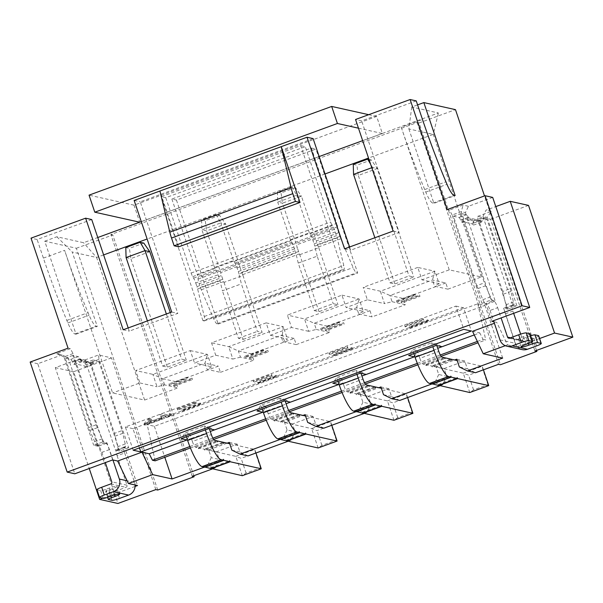 <?xml version="1.0" encoding="UTF-8"?>
<svg xmlns="http://www.w3.org/2000/svg" width="603" height="603" viewBox="0 0 603 603"><rect width="100%" height="100%" fill="white"/><g stroke="black" fill="none" stroke-linecap="round" stroke-linejoin="round"><path stroke-width="0.45" stroke-dasharray="3.02 2.26" d="M338.901 383.915L341.441 378.533L343.092 383.274L362.049 376.34M343.092 383.274L344.034 386.063L362.983 379.136M414.721 356.192L417.268 350.81L418.912 355.551L437.868 348.624M474.252 334.936L479.792 332.909L472.511 331.288M477.357 341.434L483.018 339.368L479.792 332.909M189.855 446.552L212.836 438.147M265.674 418.836L288.664 410.432M341.494 391.113L364.483 382.709M417.314 363.39L440.303 354.986M187.262 439.353L189.802 433.979L191.287 438.396L187.412 439.813M191.287 438.396L210.409 431.786M263.081 411.638L265.621 406.256L267.114 410.673L263.232 412.09M267.114 410.673L286.229 404.063M342.934 382.95L339.052 384.367M418.753 355.227L414.879 356.644M390.051 282.882L394.814 283.945L413.771 277.018L409.007 275.955L390.051 282.882L374.862 237.748M353.539 174.395L358.303 175.45L394.814 283.945M488.731 385.611L487.963 384.631L473.559 389.9L469.775 392.538L463.262 373.167L432.208 366.142L432.291 367.023L431.748 366.036L425.876 364.709L425.959 365.591L425.416 364.604L423.012 364.061A5.766 1.161 -110.1 0 1 419.854 358.34L438.811 351.413M418.912 355.551L419.854 358.34M417.268 350.81L412.558 349.763L431.514 342.836L436.24 345.429M413.854 353.614L412.558 349.763L408.638 355.521M431.929 383.983L431.846 383.101L432.268 383.855M438.26 385.415L438.177 384.533L438.6 385.287M434.921 271.244L380.335 291.204L363.187 287.382L367.363 299.781L384.503 303.603L380.335 291.204L390.005 295.523L432.472 280.003L445.805 282.973L447.893 289.169L434.552 286.199L432.472 280.003L434.921 271.244L439.097 283.644L421.949 279.822L417.781 267.423L434.921 271.244M417.781 267.423L363.187 287.382M392.093 301.726L405.435 304.696L403.347 298.5L390.005 295.523L392.093 301.726L384.503 303.603M128.198 327.942L129.268 331.137L177.795 313.394L140.243 201.801L313.115 138.592M91.716 219.545L37.122 239.504L31.024 238.14M157.737 490.028L76.37 248.248L44.743 241.2L76.038 334.19L74.9 333.941A16.485 3.317 -110.1 0 1 67.883 322.944L66.827 320.419A191.92 38.592 -110.1 0 1 43.386 258.099L37.122 239.504M43.386 258.099L64.611 250.335L112.603 392.93L144.607 400.06L177.968 387.865L175.88 381.661L218.339 366.142L220.427 372.337L207.093 369.368L205.005 363.164L218.339 366.142M367.363 299.781L346.13 307.545L341.954 295.146L287.367 315.105L291.535 327.504L270.31 335.268L266.134 322.869L211.547 342.828L215.716 355.227L194.49 362.991L190.314 350.592L135.72 370.551L139.896 382.95L112.603 392.93M447.893 289.169L481.254 276.973L449.243 269.843L421.949 279.822M449.243 269.843L401.259 127.256L422.492 119.492M416.228 100.889L361.642 120.849L355.544 119.492M349.589 246.989L350.667 250.185L399.194 232.441L361.642 120.849M141.268 221.603L319.16 156.561M362.667 140.657L438.389 112.972L411.721 107.025L417.57 104.884M358.461 128.175L382.377 133.504L376.641 116.454L134.009 205.163L139.753 222.213L382.377 133.504M300.716 145.647L305.291 146.665L165.78 197.678L161.205 196.653L300.716 145.647L342.444 269.639L343.642 269.903A8.238 1.658 -110.1 0 0 343.868 269.895A8.238 1.658 -110.1 0 0 343.785 265.486L337.145 237.959A6.595 1.327 -110.1 0 0 336.466 235.637L335.23 231.959A6.595 1.327 -110.1 0 0 333.112 227.135L332.238 225.643A4.945 0.995 69.9 0 1 330.648 222.025L305.291 146.665M311.389 148.021L315.957 149.047L176.445 200.053L171.878 199.035L311.389 148.021L336.745 223.381L197.234 274.388A4.945 0.995 -110.1 0 1 198.025 277.832L198.093 279.144A6.595 1.327 69.9 0 0 199.148 283.734L221.512 275.556A6.595 1.327 -110.1 0 1 220.698 272.594L239.647 265.667A6.595 1.327 -110.1 0 0 240.469 268.621L297.339 247.833A6.595 1.327 -110.1 0 1 296.518 244.871L315.475 237.944A6.595 1.327 -110.1 0 0 316.289 240.899L338.66 232.72L339.896 236.399A6.595 1.327 -110.1 0 0 340.801 238.773L353.109 267.559A8.238 1.658 -110.1 0 0 356.494 272.767L357.685 273.038L315.957 149.047M134.145 200.445L140.243 201.801M338.66 232.72A6.595 1.327 -110.1 0 1 337.605 228.138L337.537 226.826A4.945 0.995 69.9 0 0 336.745 223.381M171.878 199.035L197.234 274.388M176.445 200.053L218.173 324.045L216.982 323.781A8.238 1.658 69.9 0 1 213.598 318.572L201.289 289.787A6.595 1.327 69.9 0 1 200.384 287.412L199.148 283.734M285.144 400.995L284.578 399.322L279.875 398.274L281.171 402.126M331.778 425.273L330.572 421.678L305.548 416.017M200.384 287.412L222.756 279.234A6.595 1.327 69.9 0 0 223.653 281.609L223.992 282.392L242.949 275.458L242.61 274.674A6.595 1.327 69.9 0 1 241.705 272.3L240.469 268.621M242.949 275.458L262.132 332.457L257.368 331.401L241.373 283.87L238.954 273.86L295.824 253.072A6.595 1.327 -110.1 0 0 295.146 250.75L293.91 247.064A6.595 1.327 69.9 0 0 291.792 242.24L290.917 240.748A4.945 0.995 69.9 0 1 290.382 239.745L277.719 202.118L282.483 203.173L296.518 244.871M165.78 197.678L191.143 273.031A4.945 0.995 -110.1 0 0 192.726 276.649L193.601 278.141A6.595 1.327 69.9 0 1 195.719 282.965L218.082 274.787A6.595 1.327 69.9 0 0 215.972 269.963L215.098 268.471A4.945 0.995 69.9 0 1 214.562 267.468L201.899 229.833L201.613 219.831L216.025 214.562L219.643 215.369L225.62 223.969L220.856 222.906L233.519 260.534A4.945 0.995 69.9 0 0 234.047 261.544L234.921 263.036A6.595 1.327 69.9 0 1 237.039 267.86L238.275 271.538A6.595 1.327 -110.1 0 1 238.954 273.86M216.025 214.562L220.856 222.906L201.899 229.833L206.663 230.896L225.62 223.969L239.647 265.667M280.289 439.421L280.207 438.547L299.163 431.612M280.207 438.547L280.621 439.301M286.621 440.853L286.538 439.979L305.495 433.044M286.538 439.979L286.953 440.733M337.092 441.057L336.323 440.077L321.912 445.346L318.135 447.984L311.615 428.612L330.572 421.678L331.371 425.356L316.959 430.625L311.615 428.612L280.561 421.587L280.651 422.462L280.109 421.482L274.229 420.155L274.312 421.03L273.77 420.05L271.365 419.507A5.766 1.161 -110.1 0 1 268.207 413.786L287.164 406.852M336.323 440.077L331.371 425.356M321.912 445.346L316.959 430.625M267.272 410.997L268.207 413.786M265.621 406.256L260.918 405.208L256.999 410.96M262.215 409.053L260.918 405.208L279.875 398.274L284.593 400.874M219.643 215.369L205.239 220.638L206.663 230.896L220.698 272.594M218.082 274.787L219.326 278.465A6.595 1.327 -110.1 0 1 219.997 280.794L222.417 290.797L241.373 283.87M223.992 282.392L243.175 339.391L238.411 338.328L222.417 290.797M222.756 279.234L221.512 275.556M292.726 413.123L273.77 420.05M274.312 421.03L293.269 414.103M274.229 420.155L292.854 413.349M299.058 414.555L280.109 421.482M299.601 415.535L280.651 422.462M280.561 421.587L299.186 414.781M284.578 399.322L290.39 402.163M493.887 321.776L496.774 322.417L494.392 323.291M155.159 460.843L147.207 424.663L477.795 303.791L484.94 305.389L154.36 426.253L147.207 424.663M154.36 426.253L164.815 457.308M483.018 339.368L485.739 339.971L478.006 342.798M190.412 447.954L213.62 439.466M266.232 420.231L289.44 411.743M342.052 392.508L365.267 384.021M417.879 364.785L441.087 356.298M502.676 358.084L484.94 305.389M477.795 303.791L485.739 339.971M505.291 345.692L507.507 344.878L496.774 322.417M492.696 197.415L468.433 206.286L465.448 212.595L461.257 211.661L452.16 214.992L481.895 303.332L486.086 304.266L491.822 321.316M452.16 214.992L449.454 210.085L447.17 209.573M536.512 350.418L484.51 195.922M507.507 344.878L516.65 346.921L503.611 308.171L507.801 309.105L478.073 220.766L477.651 216.364L490.601 219.258L534.936 350.999M494.49 301.417L486.907 304.183A6.595 1.327 -110.1 0 1 490.073 310.447L497.656 307.673A6.595 1.327 69.9 0 0 494.49 301.417L495.184 300.942L465.448 212.595M486.907 304.183L485.49 303.686L493.073 300.92L494.422 301.214M486.086 304.266L486.84 303.987M477.651 216.364L491.294 211.374L487.171 217.434L482.98 216.5L512.708 304.847L512.015 305.322A6.595 1.327 69.9 0 0 512.897 311.065L513.658 313.334M538.667 335.743A6.595 0.822 161.4 0 1 533.941 338.185L524.844 341.509A1.651 1.598 102.6 0 1 522.801 340.514L520.653 334.122M497.656 307.673L501.101 317.924M493.073 300.92A6.595 1.327 -110.1 0 1 490.435 296.91L485.588 285.762A32.969 6.625 -110.1 0 1 484.367 282.86L461.024 213.492L466.488 214.706A4.945 0.995 -110.1 0 1 468.32 217.381A4.447 0.897 69.9 0 0 470.084 219.778A4.447 0.897 69.9 0 0 470.295 218.995L480.161 221.195A4.447 0.897 69.9 0 0 481.239 222.266A4.447 0.897 69.9 0 0 481.284 220.268A4.945 0.995 -110.1 0 1 481.337 218.052A4.945 0.995 -110.1 0 1 481.465 218.045L486.93 219.266L510.281 288.633A32.969 6.625 -110.1 0 1 510.967 291.415L513.447 302.035A6.595 1.327 -110.1 0 1 513.477 305.42A6.595 1.327 -110.1 0 1 513.296 305.427L511.947 305.126M482.98 216.5L485.965 210.191L495.787 206.595M539.602 338.524L516.65 346.921M513.296 305.427L505.713 308.193L503.611 308.171M504.372 307.892L512.015 305.322M512.708 304.847L516.899 305.781L507.801 309.105M505.713 308.193A6.595 1.327 69.9 0 0 505.894 308.186A6.595 1.327 69.9 0 0 505.864 304.809L503.384 294.189A32.969 6.625 69.9 0 0 502.698 291.407L510.281 288.633M516.899 305.781L487.171 217.434L478.073 220.766M502.698 291.407L479.347 222.032L486.93 219.266M491.294 211.374L485.965 210.191M528.514 205.397L490.601 219.258M192.229 476.302L110.862 234.514L417.178 122.522L419.085 122.944L500.452 364.725M419.085 122.944L455.476 109.64M417.178 122.522L498.545 364.302M44.743 241.2L56.878 236.768L83.546 242.708L97.761 237.514M76.37 248.248L112.761 234.944L193.797 475.729M110.862 234.514L112.761 234.944M134.009 205.163L89.048 195.146M368.689 114.683L376.641 116.454M481.254 276.973L433.263 134.386L438.389 112.972M411.721 107.025L408.879 128.952L433.263 134.386L368.523 158.054M325.017 173.966L147.124 239.007M103.618 254.911L96.616 257.473L83.546 242.708M408.879 128.952L433.919 203.347L455.144 195.583M401.259 127.256A191.92 38.592 -110.1 0 0 424.708 189.568L425.763 192.093A16.485 3.317 -110.1 0 0 432.773 203.09L433.919 203.347M439.097 283.644L434.552 286.199M403.347 298.5L445.805 282.973M341.954 295.146L359.102 298.967L363.277 311.367L346.13 307.545M363.277 311.367L358.732 313.922L372.066 316.892L405.435 304.696M270.31 335.268L287.458 339.09L284.428 341.087L282.34 334.891L238.366 350.969L240.454 357.172L253.788 360.142L251.7 353.938L294.158 338.419L296.246 344.615L329.607 332.419L327.527 326.223L369.986 310.696L356.644 307.726L314.186 323.246L304.507 318.927L359.102 298.967L356.644 307.726L358.732 313.922M327.527 326.223L314.186 323.246L316.274 329.449L308.683 331.326L304.507 318.927L287.367 315.105M308.683 331.326L291.535 327.504M314.231 310.605L318.995 311.668L337.951 304.741L333.188 303.678L314.231 310.605L298.236 263.074L295.824 253.072M412.912 413.334L412.143 412.354L397.739 417.623L393.955 420.261L387.435 400.889L356.388 393.865L356.471 394.746L355.928 393.759L350.049 392.432L350.139 393.307L349.597 392.327L347.192 391.784A5.766 1.161 -110.1 0 1 344.034 386.063M341.441 378.533L336.738 377.486L355.695 370.551L356.991 374.403M338.034 381.33L336.738 377.486L332.818 383.237M356.109 411.698L356.026 410.824L356.441 411.578M362.441 413.13L362.358 412.256L362.78 413.01M241.705 272.3L298.575 251.511A6.595 1.327 69.9 0 0 299.48 253.886L318.995 311.668M298.575 251.511L297.339 247.833M360.963 373.272L360.398 371.606L355.695 370.551L360.421 373.151M407.605 397.55L406.392 393.963L381.367 388.302M299.812 254.67L318.768 247.735L318.429 246.951A6.595 1.327 69.9 0 1 317.532 244.577L316.289 240.899M318.768 247.735L337.951 304.741M298.236 263.074L317.193 256.147L333.188 303.678M317.193 256.147L314.774 246.137L337.145 237.959M291.844 186.847L296.676 195.184L277.719 202.118L277.44 192.108L291.844 186.847L295.462 187.654L301.44 196.246L296.676 195.184L309.339 232.811A4.945 0.995 69.9 0 0 309.874 233.821L310.749 235.313A6.595 1.327 69.9 0 1 312.859 240.137L314.103 243.816A6.595 1.327 -110.1 0 1 314.774 246.137M295.462 187.654L281.058 192.915L282.483 203.173L301.44 196.246L315.475 237.944M356.026 410.824L374.983 403.889M362.358 412.256L381.315 405.329M407.191 397.633L406.392 393.963L387.435 400.889L392.787 402.902L407.191 397.633L412.143 412.354M397.739 417.623L392.787 402.902M356.388 393.865L375.006 387.058M375.428 387.812L356.471 394.746M374.885 386.832L355.928 393.759M350.049 392.432L368.674 385.626M350.139 393.307L369.089 386.38M368.546 385.4L349.597 392.327M360.398 371.606L366.209 374.44M290.382 239.745L309.339 232.811M342.444 269.639L202.932 320.645L204.131 320.917A8.238 1.658 69.9 0 0 204.357 320.902A8.238 1.658 69.9 0 0 204.274 316.492L197.633 288.973A6.595 1.327 69.9 0 0 196.955 286.644L219.326 278.465M238.411 338.328L257.368 331.401M214.562 267.468L233.519 260.534M266.134 322.869L283.282 326.69L228.688 346.65L211.547 342.828M243.175 339.391L262.132 332.457M251.7 353.938L238.366 350.969L228.688 346.65L232.864 359.049L240.454 357.172M282.34 334.891L283.282 326.69L287.458 339.09M215.716 355.227L232.864 359.049M190.314 350.592L207.462 354.413L211.63 366.812L194.49 362.991M211.63 366.812L207.093 369.368M220.427 372.337L253.788 360.142M369.986 310.696L372.066 316.892M144.607 400.06L96.616 257.473L72.232 252.039L97.271 326.434L96.126 326.178A16.485 3.317 69.9 0 1 89.116 315.181L88.061 312.656A191.92 38.592 69.9 0 1 64.611 250.335M316.274 329.449L329.607 332.419M296.246 344.615L282.913 341.645L284.428 341.087M294.158 338.419L280.825 335.449L282.913 341.645M175.88 381.661L162.546 378.692L205.005 363.164L207.462 354.413L152.868 374.373L135.72 370.551M164.634 384.895L162.546 378.692L152.868 374.373L157.044 386.772L164.634 384.895L177.968 387.865M139.896 382.95L157.044 386.772M162.591 366.051L167.355 367.114L186.304 360.179L181.548 359.124L162.591 366.051L147.403 320.917M126.08 257.556L130.843 258.619L167.355 367.114M261.265 468.78L260.496 467.8L246.092 473.069L242.316 475.707L235.796 456.335L204.741 449.31L204.824 450.185L204.281 449.205L198.41 447.878L198.493 448.753L197.95 447.773L195.545 447.23A5.766 1.161 -110.1 0 1 192.387 441.509L211.344 434.575M191.453 438.72L192.387 441.509M189.802 433.979L185.098 432.931L204.055 425.997L205.344 429.849M186.395 436.776L185.098 432.931L181.179 438.683M204.47 467.144L204.387 466.27L204.801 467.024M210.801 468.576L210.718 467.702L211.133 468.456M170.28 312.55L186.304 360.179M149.793 251.692L130.843 258.619L129.411 248.361L125.793 247.554M166.353 313.99L181.548 359.124M209.316 428.718L208.759 427.045L204.055 425.997L208.774 428.597M255.958 452.996L254.752 449.401L229.728 443.74M143.823 243.092L129.411 248.361M204.387 466.27L223.336 459.335M210.718 467.702L229.675 460.767M255.551 453.079L254.752 449.401L235.796 456.335L241.14 458.348L255.551 453.079L260.496 467.8M246.092 473.069L241.14 458.348M204.741 449.31L223.366 442.504M223.781 443.258L204.824 450.185M223.238 442.278L204.281 449.205M198.41 447.878L217.035 441.064M198.493 448.753L217.449 441.826M216.907 440.846L197.95 447.773M208.759 427.045L214.562 429.886M56.878 236.768L72.232 252.039M76.038 334.19L97.271 326.434M155.83 489.606L111.495 357.865L98.545 354.979L98.967 359.373L128.695 447.72L124.504 446.785L137.544 485.528M112.716 459.923L106.98 442.881L102.789 441.946L73.053 353.599L70.347 348.692L68.064 348.187M212.377 468.93L215.279 467.875L207.274 466.089L204.417 467.137M135.095 486.425L102.781 498.244M436.112 366.752L444.11 368.539L446.717 376.287L438.72 374.508L436.112 366.752L454.609 359.991M438.72 374.508L434.74 382.92L431.884 383.968M364.016 413.492L366.918 412.429L370.898 404.01L362.9 402.231L360.293 394.475L378.79 387.714M362.9 402.231L358.921 410.643L356.056 411.691M288.196 441.215L291.098 440.152L295.078 431.733L287.073 429.947L284.465 422.198L302.97 415.437M287.073 429.947L283.093 438.366L280.237 439.414M215.279 467.875L219.258 459.456L211.254 457.669L208.646 449.921L227.143 443.16M211.254 457.669L207.274 466.089M456.735 359.215L464.732 361.001L467.34 368.75L459.343 366.963M444.11 368.539L464.732 361.001M467.34 368.75L475.496 372.729M248.029 455.898L239.881 451.911L237.273 444.162L216.65 451.707L219.258 459.456M323.856 428.175L315.701 424.195L313.093 416.439L292.47 423.984L295.078 431.733M399.676 400.452L391.52 396.473L388.912 388.724L368.29 396.261L370.898 404.01M439.836 385.769L442.738 384.706L446.717 376.287M442.738 384.706L434.74 382.92M391.52 396.473L383.523 394.686M388.912 388.724L380.915 386.938M368.29 396.261L360.293 394.475M366.918 412.429L358.921 410.643M315.701 424.195L307.696 422.409M313.093 416.439L305.088 414.66M292.47 423.984L284.465 422.198M291.098 440.152L283.093 438.366M239.881 451.911L231.876 450.132M237.273 444.162L229.268 442.383M216.65 451.707L208.646 449.921M111.495 357.865L73.589 371.727L117.924 503.467M79.558 358.777L85.671 361.77L89.87 362.697L84.895 359.968L79.558 358.777L55.295 367.649L89.244 468.508M73.589 371.727L55.295 367.649M84.895 359.968L98.545 354.979M116.228 450.026L123.811 447.26A6.595 1.327 69.9 0 0 124.693 453.004L117.11 455.778A6.595 1.327 -110.1 0 1 116.228 450.026L115.407 450.109L85.671 361.77M123.811 447.26L125.092 447.358L117.51 450.132L116.16 449.83M124.504 446.785L123.743 447.064M117.51 450.132A6.595 1.327 69.9 0 0 117.691 450.124A6.595 1.327 69.9 0 0 117.66 446.748L115.181 436.127A32.969 6.625 69.9 0 0 114.495 433.346L91.143 363.971L85.679 362.757A4.945 0.995 69.9 0 0 85.551 362.757A4.945 0.995 69.9 0 0 85.498 364.981A4.447 0.897 -110.1 0 1 85.453 366.971A4.447 0.897 -110.1 0 1 84.375 365.908L74.508 363.707A4.447 0.897 -110.1 0 1 74.297 364.491A4.447 0.897 -110.1 0 1 72.533 362.086A4.945 0.995 69.9 0 0 70.702 359.418L65.237 358.197L88.581 427.572A32.969 6.625 69.9 0 0 89.802 430.467L94.648 441.622A6.595 1.327 69.9 0 0 97.287 445.625L98.704 446.122A6.595 1.327 -110.1 0 1 101.869 452.378L105.314 462.629M117.11 455.778L127.014 485.227A1.651 1.598 102.6 0 1 126.019 487.33L116.922 490.654L119.53 498.41M128.695 447.72L119.598 451.044L115.407 450.109M119.598 451.044L89.87 362.697L98.967 359.373M112.934 459.976L109.444 449.612A6.595 1.327 69.9 0 0 106.286 443.348L104.869 442.851A6.595 1.327 -110.1 0 1 102.231 438.848L97.384 427.7A32.969 6.625 -110.1 0 1 96.163 424.798L72.82 355.423L78.284 356.644A4.945 0.995 -110.1 0 1 80.109 359.313A4.447 0.897 69.9 0 0 81.88 361.717A4.447 0.897 69.9 0 0 82.091 360.933L91.958 363.134A4.447 0.897 69.9 0 0 93.035 364.204A4.447 0.897 69.9 0 0 93.081 362.207A4.945 0.995 -110.1 0 1 93.133 359.991A4.945 0.995 -110.1 0 1 93.261 359.983L98.726 361.197L122.077 430.572L114.495 433.346M98.726 361.197L91.143 363.971M122.077 430.572A32.969 6.625 -110.1 0 1 122.763 433.353L125.243 443.974A6.595 1.327 -110.1 0 1 125.273 447.351A6.595 1.327 -110.1 0 1 125.092 447.358M124.693 453.004L134.597 482.453L127.105 480.787M135.102 484.985A9.889 9.61 -77.4 0 0 134.597 482.453M96.955 489.704A6.595 0.822 161.4 0 0 97.143 489.817L100.686 490.608A4.447 0.558 161.4 0 0 105.811 489.342L109.294 488.068A6.595 0.822 -18.6 0 1 117.072 486.304A6.595 0.822 -18.6 0 1 112.346 488.747L108.857 490.02A4.447 0.558 161.4 0 0 105.668 491.671A4.447 0.558 161.4 0 0 105.789 491.747L108.397 499.495M116.922 490.654A6.595 0.822 161.4 0 1 109.331 492.538L105.789 491.747M98.704 446.122L106.286 443.348M70.347 348.692L56.697 353.682L62.034 354.873L68.147 357.858L97.882 446.205L98.636 445.926M62.034 354.873L37.77 363.745L74.802 473.785M106.218 443.152L106.98 442.881M104.869 442.851L97.287 445.625M97.882 446.205L93.684 445.27L102.789 441.946M96.163 424.798L88.581 427.572M73.053 353.599L63.956 356.923L93.684 445.27M72.82 355.423L65.237 358.197M56.697 353.682L63.956 356.923L68.147 357.858M37.77 363.745L30.15 362.049M178.699 246.815L159.923 191.015M344.569 248.828L350.667 250.185M393.096 231.085L399.194 232.441M468.433 206.286L463.104 205.095L449.454 210.085M481.895 303.332L490.993 300.008L461.257 211.661L463.104 205.095M479.347 222.032L473.89 220.819A4.945 0.995 69.9 0 0 473.754 220.826A4.945 0.995 69.9 0 0 473.702 223.042A4.447 0.897 -110.1 0 1 473.656 225.04A4.447 0.897 -110.1 0 1 472.579 223.969L462.712 221.768A4.447 0.897 -110.1 0 1 462.501 222.552A4.447 0.897 -110.1 0 1 460.737 220.148A4.945 0.995 69.9 0 0 458.906 217.479L453.441 216.258L476.785 285.634L484.367 282.86M453.441 216.258L461.024 213.492M490.993 300.008L495.184 300.942M476.785 285.634A32.969 6.625 69.9 0 0 478.013 288.536L482.852 299.683A6.595 1.327 69.9 0 0 485.49 303.686M490.073 310.447L493.518 320.69M499.977 339.888L515.226 343.288L505.314 313.839A6.595 1.327 -110.1 0 1 504.432 308.095M480.161 221.195L476.958 219.726L467.792 217.683L470.295 218.995M472.579 223.969L473.626 220.947L476.958 219.726M467.792 217.683L464.453 218.897L462.712 221.768M473.626 220.947L464.453 218.897M530.64 335.818A4.447 0.558 161.4 0 0 529.818 336.105L526.329 337.379A6.595 0.822 -18.6 0 1 518.557 339.142A6.595 0.822 -18.6 0 1 523.283 336.7L526.766 335.426A4.447 0.558 161.4 0 0 529.954 333.776M515.226 343.288A9.889 9.61 -77.4 0 0 522.168 349.612M123.17 329.773L129.268 331.137M171.697 312.03L177.795 313.394M74.508 363.707L76.249 360.835L85.422 362.878L84.375 365.908M82.091 360.933L79.588 359.622L76.249 360.835M85.422 362.878L88.754 361.664L91.958 363.134M79.588 359.622L88.754 361.664M201.613 219.831L205.239 220.638M195.719 282.965L196.955 286.644M202.932 320.645L161.205 196.653M277.44 192.108L281.058 192.915M218.173 324.045L357.685 273.038M442.029 346.717L436.218 343.883L431.514 342.836L432.811 346.68M368.976 159.411L371.282 159.931L377.259 168.523L372.496 167.461L409.007 275.955M353.26 164.385L356.878 165.192L358.303 175.45L377.259 168.523L413.771 277.018M436.218 343.883L436.783 345.549M483.425 369.827L482.212 366.24L457.195 360.579M371.772 167.724L372.496 167.461L370.559 164.122M371.282 159.931L356.878 165.192M431.846 383.101L450.803 376.174M438.177 384.533L457.134 377.606M483.011 369.91L482.212 366.24L463.262 373.167L468.606 375.179L483.011 369.91L487.963 384.631M473.559 389.9L468.606 375.179M432.208 366.142L450.825 359.335M451.248 360.089L432.291 367.023M450.705 359.109L431.748 366.036M425.876 364.709L444.494 357.903M425.959 365.591L444.916 358.657M444.373 357.677L425.416 364.604M133.165 450.207L125.341 426.954L455.921 306.09L463.745 329.336M455.921 306.09L463.541 307.786L471.365 331.032M463.541 307.786L132.962 428.658L139.444 447.908M132.962 428.658L125.341 426.954M165.561 416.062L159.848 414.789L162.689 413.748L167.43 414.811L169.42 413.583L170.393 413.794L165.561 416.062L166.081 417.615L160.368 416.341L159.848 414.789M144.712 423.69L144.102 423.555L148.474 418.949L151.315 417.909L146.944 422.515L161.77 417.449L144.712 423.69L145.233 425.236L162.29 419.002L161.77 417.449M160.368 416.341L163.209 415.301L162.689 413.748M163.209 415.301L167.951 416.356L167.43 414.811M167.951 416.356L169.948 415.128L169.42 413.583M169.948 415.128L170.92 415.346L170.393 413.794M170.92 415.346L168.923 416.575L168.403 415.022M168.923 416.575L166.081 417.615M145.233 425.236L144.622 425.1L144.102 423.555M144.622 425.1L148.994 420.502L148.474 418.949M148.994 420.502L151.835 419.462L151.315 417.909M151.835 419.462L147.464 424.06L146.944 422.515M162.29 419.002L161.687 418.866L161.159 417.314M161.687 418.866L147.464 424.06M174.018 386.312L192.515 379.551L192.048 378.156L173.551 384.918L174.018 386.312L173.611 385.581L192.108 378.812M192.515 379.551L192.048 378.156M173.611 385.581L173.551 384.918M200.392 402.955L181.895 409.716L182.362 411.11L200.859 404.349L200.392 402.955L200.46 403.611L181.955 410.379L181.895 409.716M200.859 404.349L200.46 403.611M182.362 411.11L181.955 410.379M249.838 358.589L268.335 351.828L267.868 350.433L249.371 357.195L249.838 358.589L249.431 357.858L267.936 351.089M268.335 351.828L267.868 350.433M249.431 357.858L249.371 357.195M258.182 383.387L276.687 376.626L276.28 375.888L257.775 382.656L257.715 381.993L258.182 383.387L257.775 382.656M276.687 376.626L276.212 375.232L257.715 381.993M276.28 375.888L276.212 375.232M344.162 324.105L343.687 322.711L325.19 329.472L325.658 330.866L344.162 324.105L343.687 322.711M325.658 330.866L325.251 330.135L343.755 323.366M325.251 330.135L325.19 329.472M334.002 355.664L352.506 348.903L352.099 348.165L333.602 354.933L333.534 354.27L334.002 355.664L333.602 354.933M352.506 348.903L352.039 347.509L333.534 354.27M352.099 348.165L352.039 347.509M401.477 303.143L401.01 301.749L401.477 303.143L419.982 296.382L419.515 294.988L401.01 301.749M401.078 302.412L419.575 295.643M419.982 296.382L419.515 294.988M409.829 327.942L428.326 321.18L427.919 320.442L409.422 327.21L409.354 326.547L409.829 327.942L409.422 327.21M428.326 321.18L427.859 319.786L409.354 326.547M427.919 320.442L427.859 319.786M187.804 377.855L187.412 377.146L187.804 377.855L169.307 384.616L169.383 385.309L187.88 378.541M187.412 377.146L168.908 383.915L169.307 384.616M168.908 383.915L169.383 385.309M196.148 402.653L196.216 403.309L177.712 410.078L177.651 409.414L196.148 402.653L195.741 401.915L177.244 408.683L177.651 409.414M196.216 403.309L195.741 401.915M177.244 408.683L177.712 410.078M263.624 350.132L245.127 356.893L245.202 357.587L263.699 350.825L263.232 349.431L263.699 350.825M263.232 349.431L244.728 356.192L245.127 356.893M244.728 356.192L245.202 357.587M271.569 374.192L272.036 375.586L271.569 374.192L253.064 380.96L253.471 381.691L271.976 374.93M253.064 380.96L253.471 381.691M272.036 375.586L253.539 382.355M339.519 323.102L339.052 321.708L339.519 323.102L321.022 329.864L320.555 328.469L321.022 329.864M339.451 322.409L320.947 329.17M339.052 321.708L320.555 328.469M347.388 346.469L347.856 347.863L347.388 346.469L328.884 353.237L329.291 353.969L347.795 347.207M347.856 347.863L329.359 354.632L328.884 353.237M329.291 353.969L329.359 354.632M396.766 301.455L396.842 302.141L415.346 295.38L415.271 294.686L396.766 301.455L396.375 300.746L396.842 302.141M396.375 300.746L414.872 293.985L415.271 294.686M414.872 293.985L415.346 295.38M404.711 325.514L405.178 326.909L404.711 325.514L423.208 318.753L423.615 319.484L423.675 320.148L405.178 326.909M405.118 326.253L423.615 319.484M423.208 318.753L423.675 320.148M337.537 226.826L198.025 277.832M198.093 279.144L337.605 228.138M271.365 419.507L290.322 412.58M510.522 337.778L522.801 340.514M505.864 304.809L513.447 302.035M503.384 294.189L510.967 291.415M432.773 203.09L454.006 195.327M425.763 192.093L446.989 184.33M424.708 189.568L445.934 181.812M347.192 391.784L366.142 384.857M317.532 244.577L339.896 236.399M242.61 274.674L299.48 253.886M201.289 289.787L223.653 281.609M318.429 246.951L340.801 238.773M213.598 318.572L353.109 267.559M197.633 288.973L219.997 280.794M204.274 316.492L343.785 265.486M195.545 447.23L214.502 440.296M74.9 333.941L96.126 326.178M127.014 485.227L111.774 481.827M122.763 433.353L115.181 436.127M125.243 443.974L117.66 446.748M110.779 483.93L126.019 487.33M114.434 494.965L112.346 488.747M108.857 490.02L110.929 496.171M109.294 488.068L111.902 495.817M105.811 489.342L108.419 497.091M100.686 490.608L103.294 498.357M97.143 489.817L99.751 497.565M109.444 449.612L101.869 452.378M102.231 438.848L94.648 441.622M97.384 427.7L89.802 430.467M473.89 220.819L481.465 218.045M473.702 223.042L481.284 220.268M460.737 220.148L468.32 217.381M458.906 217.479L466.488 214.706M478.013 288.536L485.588 285.762M482.852 299.683L490.435 296.91M524.844 341.509L509.603 338.117M525.891 344.449L523.283 336.7M526.766 335.426L529.374 343.175M526.329 337.379L528.401 343.529M529.818 336.105L531.838 342.12M533.941 338.185L536.549 345.934M505.314 313.839L512.897 311.065M78.284 356.644L70.702 359.418M80.109 359.313L72.533 362.086M93.081 362.207L85.498 364.981M93.261 359.983L85.679 362.757M109.331 492.538L111.939 500.286M67.883 322.944L89.116 315.181M66.827 320.419L88.061 312.656M234.047 261.544L290.917 240.748M309.874 233.821L332.238 225.643M191.143 273.031L330.648 222.025M192.726 276.649L215.098 268.471M234.921 263.036L291.792 242.24M193.601 278.141L215.972 269.963M310.749 235.313L333.112 227.135M237.039 267.86L293.91 247.064M312.859 240.137L335.23 231.959M238.275 271.538L295.146 250.75M314.103 243.816L336.466 235.637M204.131 320.917L343.642 269.903M216.982 323.781L356.494 272.767M423.012 364.061L441.969 357.134M505.894 308.186L513.477 305.42M125.273 447.351L117.691 450.124M119.68 494.053L117.072 486.304M473.754 220.826L481.337 218.052M481.239 222.266L473.656 225.04M470.084 219.778L462.501 222.552M508.721 338.177L523.962 341.569M521.165 346.891L518.557 339.142M74.297 364.491L81.88 361.717M85.453 366.971L93.035 364.204M93.133 359.991L85.551 362.757M107.59 497.377L105.668 491.671M204.357 320.902L343.868 269.895"/><path stroke-width="0.9" d="M164.815 457.308L172.096 478.955L152.665 474.621L141.931 452.16L149.205 453.78L186.968 439.979L181.179 438.683L208.774 428.597L214.562 429.886L262.787 412.256L256.999 410.96L284.593 400.874L290.39 402.163L338.607 384.533L332.818 383.237L360.421 373.151L366.209 374.44L361.89 376.023L362.983 379.136A5.766 1.161 69.9 0 0 366.142 384.857L368.546 385.4L369.089 386.38L369.006 385.505L374.885 386.832L375.428 387.812L375.337 386.938L381.367 388.302M366.209 374.44L414.434 356.81L408.638 355.521L436.24 345.429L442.029 346.717L437.71 348.3L438.811 351.413A5.766 1.161 69.9 0 0 441.969 357.134L444.373 357.677L444.916 358.657L444.826 357.783L450.705 359.109L451.248 360.089L451.165 359.215L457.195 360.579M442.029 346.717L474.252 334.936M149.205 453.78L152.438 460.232L189.855 446.552M212.836 438.147L265.674 418.836M288.664 410.432L341.494 391.113M364.483 382.709L417.314 363.39M440.303 354.986L477.357 341.434M187.412 439.813L186.968 439.979L187.262 439.353M214.562 429.886L210.243 431.462L211.344 434.575A5.766 1.161 69.9 0 0 214.502 440.296L216.907 440.846L217.449 441.826L217.366 440.944L223.238 442.278L223.781 443.258L223.698 442.376L229.728 443.74M263.232 412.09L262.787 412.256L263.081 411.638M290.39 402.163L286.063 403.739L287.164 406.852A5.766 1.161 69.9 0 0 290.322 412.58L292.726 413.123L293.269 414.103L293.186 413.221L299.058 414.555L299.601 415.535L299.518 414.653L305.548 416.017M339.052 384.367L338.607 384.533L338.901 383.915M414.879 356.644L414.434 356.81L414.721 356.192M374.862 237.748L353.539 174.395L371.772 167.724M438.6 385.287L469.775 392.538L488.731 385.611L457.677 378.586L457.134 377.606L457.217 378.48L451.345 377.154L450.803 376.174L450.886 377.048L448.481 376.506A26.374 5.306 -110.1 0 1 434.047 350.351L415.09 357.278L413.854 353.614M415.09 357.278A26.374 5.306 69.9 0 0 429.524 383.433L431.929 383.983L450.886 377.048M432.268 383.855L438.26 385.415L457.217 378.48M141.931 452.16L117.668 461.031L112.716 459.923L74.802 473.785L67.182 472.089L30.15 362.049L68.064 348.187L31.024 238.14L85.618 218.18L91.716 219.545L128.198 327.942M484.51 195.922L455.476 109.64L423.849 102.593L455.144 195.583L454.006 195.327A16.485 3.317 69.9 0 1 446.989 184.33L445.934 181.812A191.92 38.592 69.9 0 1 422.492 119.492L416.228 100.889L410.13 99.533L447.17 209.573L485.076 195.711L492.696 197.415L529.728 307.455L522.108 305.759L485.076 195.711M85.618 218.18L123.17 329.773L171.697 312.03L134.145 200.445L281.239 146.657L307.017 137.235L313.115 138.592L349.589 246.989M97.761 237.514L141.268 221.603M319.16 156.561L362.667 140.657M139.655 222.19L94.792 212.196L337.416 123.487L358.461 128.175M296.842 431.952A26.374 5.306 -110.1 0 1 282.4 405.796L263.451 412.723A26.374 5.306 69.9 0 0 277.885 438.878L280.289 439.421L299.246 432.494L296.842 431.952L277.885 438.878M281.171 402.126L282.4 405.796M285.144 400.995L286.063 403.739M337.092 441.057L306.038 434.032L287.081 440.959L318.135 447.984L337.092 441.057L331.778 425.273M306.038 434.032L305.495 433.044L305.578 433.926L299.699 432.6L299.163 431.612L299.246 432.494M299.699 432.6L280.749 439.527L286.621 440.853L305.578 433.926M263.451 412.723L262.215 409.053M67.182 472.089L522.108 305.759M493.887 321.776L491.822 321.316L529.728 307.455M494.392 323.291L472.511 331.288L483.244 353.75L502.676 358.084L467.491 370.943L475.496 372.729L498.545 364.302L500.452 364.725L536.843 351.421L536.512 350.418M133.165 450.207L463.745 329.336L471.365 331.032L140.785 451.903L133.165 450.207M190.412 447.954L155.159 460.843L152.438 460.232M213.62 439.466L266.232 420.231M289.44 411.743L342.052 392.508M365.267 384.021L417.879 364.785M441.087 356.298L478.006 342.798M483.244 353.75L505.291 345.692M495.787 206.595L510.228 201.319L528.514 205.397L572.85 337.137L534.936 350.999L536.843 351.421M520.653 334.122L513.658 313.334M501.101 317.924L507.56 337.122A1.651 1.598 -77.4 0 0 509.603 338.117L518.701 334.786L521.309 342.534L512.211 345.866A9.889 9.61 102.6 0 1 499.977 339.888L493.518 320.69M572.85 337.137L554.564 333.06L510.228 201.319M554.564 333.06L539.602 338.524M417.57 104.884L423.849 102.593M94.792 212.196L89.048 195.146L331.68 106.437L368.689 114.683M337.416 123.487L331.68 106.437M368.523 158.054L325.017 173.966M147.124 239.007L103.618 254.911M362.78 413.01L393.955 420.261L412.912 413.334L381.857 406.309L381.315 405.329L381.398 406.203L375.526 404.877L374.983 403.889L375.066 404.771L372.662 404.229A26.374 5.306 -110.1 0 1 358.227 378.073L339.27 385L338.034 381.33M339.27 385A26.374 5.306 69.9 0 0 353.705 411.156L356.109 411.698L375.066 404.771M356.441 411.578L362.441 413.13L381.398 406.203M356.991 374.403L358.227 378.073M360.963 373.272L361.89 376.023M412.912 413.334L407.605 397.55M375.526 404.877L356.569 411.804M381.857 406.309L362.9 413.236M147.403 320.917L126.08 257.556L145.037 250.629L166.353 313.99M211.133 468.456L242.316 475.707L261.265 468.78L230.21 461.755L229.675 460.767L229.758 461.649L223.879 460.315L223.336 459.335L223.427 460.217L221.015 459.674A26.374 5.306 -110.1 0 1 206.58 433.519L187.623 440.446L186.395 436.776M187.623 440.446A26.374 5.306 69.9 0 0 202.065 466.601L204.47 467.144L223.427 460.217M204.801 467.024L210.801 468.576L229.758 461.649M126.08 257.556L125.793 247.554L140.198 242.285L143.823 243.092L149.793 251.692L170.28 312.55M149.793 251.692L145.037 250.629L140.198 242.285M205.344 429.849L206.58 433.519M209.316 428.718L210.243 431.462M261.265 468.78L255.958 452.996M223.879 460.315L204.922 467.25M230.21 461.755L211.261 468.682M117.668 461.031L128.401 483.493L137.544 485.528L135.095 486.425M102.781 498.244L99.631 499.39L117.924 503.467L155.83 489.606L157.737 490.028L194.136 476.724L192.229 476.302L212.377 468.93M128.401 483.493L152.665 474.621M204.417 467.137L172.096 478.955M454.609 359.991L456.735 359.215L459.343 366.963L467.491 370.943M431.884 383.968L391.671 398.666L383.523 394.686L380.915 386.938L378.79 387.714M356.056 411.691L315.851 426.389L307.696 422.409L305.088 414.66L302.97 415.437M280.237 439.414L240.032 454.112L231.876 450.132L229.268 442.383L227.143 443.16M240.032 454.112L248.029 455.898L288.196 441.215M315.851 426.389L323.856 428.175L364.016 413.492M391.671 398.666L399.676 400.452L439.836 385.769M193.797 475.729L194.136 476.724M89.244 468.508L99.631 499.39M127.105 480.787L119.356 479.053A9.889 9.61 102.6 0 1 113.387 491.686L128.627 495.078L119.53 498.41A6.595 0.822 -18.6 0 1 111.939 500.286L108.397 499.495A4.447 0.558 -18.6 0 1 108.276 499.42A4.447 0.558 -18.6 0 1 111.465 497.769L114.954 496.495A6.595 0.822 161.4 0 0 119.68 494.053A6.595 0.822 161.4 0 0 111.902 495.817L108.419 497.091A4.447 0.558 -18.6 0 1 103.294 498.357L99.751 497.565A6.595 0.822 -18.6 0 1 99.563 497.452L96.955 489.704A6.595 0.822 161.4 0 1 101.681 487.262L110.779 483.93A1.651 1.598 -77.4 0 0 111.774 481.827L105.314 462.629M119.356 479.053L112.934 459.976M128.627 495.078A9.889 9.61 -77.4 0 0 135.102 484.985M99.563 497.452A6.595 0.822 -18.6 0 1 104.289 495.01L113.387 491.686M300.015 202.457L178.699 246.815L174.131 245.79L171.516 238.027L292.824 193.669L295.44 201.44L300.015 202.457L281.239 146.657L291.121 187.804L169.812 232.163A16.485 3.317 69.9 0 0 171.516 238.027M410.13 99.533L355.544 119.492L393.096 231.085L344.569 248.828L307.017 137.235M159.923 191.015L169.812 232.163M292.824 193.669A16.485 3.317 -110.1 0 1 291.121 187.804M295.44 201.44L174.131 245.79M532.441 341.449A4.447 0.558 -18.6 0 1 532.562 341.524L529.954 333.776A4.447 0.558 161.4 0 0 529.833 333.7L532.441 341.449L528.899 340.657A6.595 0.822 -18.6 0 0 521.309 342.534M518.701 334.786A6.595 0.822 161.4 0 1 526.291 332.909L529.833 333.7M541.087 343.378A6.595 0.822 -18.6 0 1 541.275 343.491L538.667 335.743A6.595 0.822 161.4 0 0 538.479 335.63L541.087 343.378L537.544 342.587A4.447 0.558 -18.6 0 0 532.426 343.853L528.937 345.127A6.595 0.822 161.4 0 1 521.165 346.891A6.595 0.822 161.4 0 1 525.891 344.449L529.374 343.175A4.447 0.558 -18.6 0 0 532.562 341.524M530.64 335.818A4.447 0.558 161.4 0 1 534.936 334.838L538.479 335.63M541.275 343.491A6.595 0.822 -18.6 0 1 536.549 345.934L527.452 349.258L512.211 345.866M506.927 346.22L522.168 349.612A9.889 9.61 -77.4 0 0 527.452 349.258M432.811 346.68L434.047 350.351M436.783 345.549L437.71 348.3M488.731 385.611L483.425 369.827M353.539 174.395L353.26 164.385L367.664 159.124L370.559 164.122M367.664 159.124L368.976 159.411M451.345 377.154L432.389 384.081M457.677 378.586L438.72 385.513M139.444 447.908L140.785 451.903M507.56 337.122L510.522 337.778M372.662 404.229L353.705 411.156M221.015 459.674L202.065 466.601M114.954 496.495L114.434 494.965M110.929 496.171L111.465 497.769M101.681 487.262L104.289 495.01M528.401 343.529L528.937 345.127M531.838 342.12L532.426 343.853M534.936 334.838L537.544 342.587M526.291 332.909L528.899 340.657M448.481 376.506L429.524 383.433M108.276 499.42L107.59 497.377"/></g></svg>
